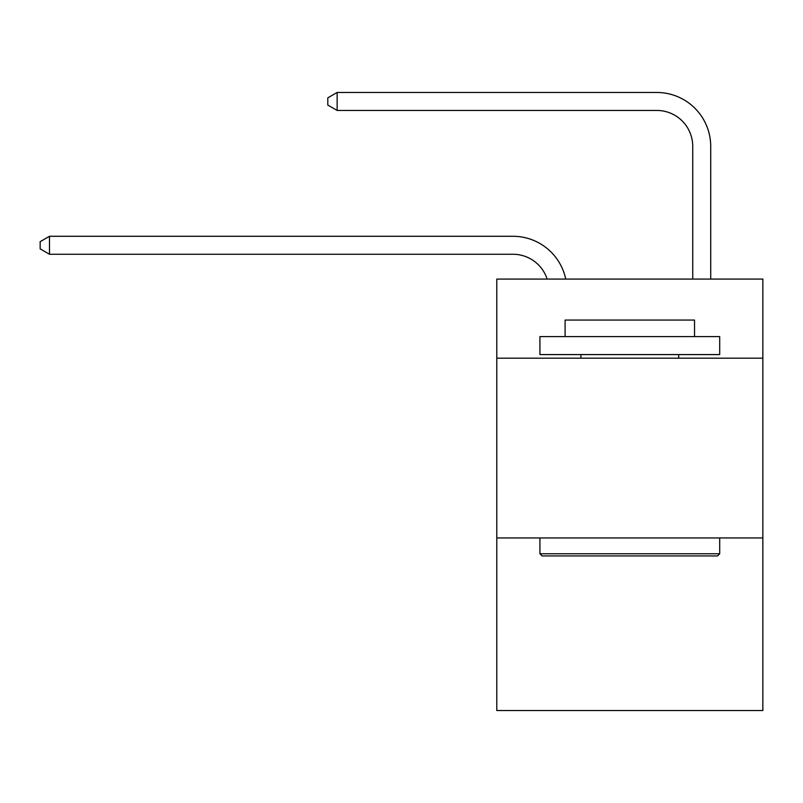 <?xml version="1.0" encoding="UTF-8"?>
<svg xmlns="http://www.w3.org/2000/svg" width="803" height="803" viewBox="0 0 803 803"><rect width="100%" height="100%" fill="white"/><g stroke="black" fill="none" stroke-linecap="round" stroke-linejoin="round"><path stroke-width="1.2" d="M762.85 358.178L762.85 279.073L496.786 279.073L496.786 358.178L762.85 358.178L762.85 710.535L496.786 710.535L496.786 358.178M762.85 537.95L496.786 537.95M512.956 236.283L49.495 236.283L512.956 236.283A53.931 53.931 176.3 0 1 565.734 279.073M692.738 279.073L692.738 146.397A35.954 35.954 92.6 0 0 656.784 110.443L337.14 110.443L327.795 105.052L327.795 97.856L337.14 92.465L656.784 92.465A53.931 53.931 28.5 0 1 710.715 146.397L710.715 279.073M542.085 555.927L539.927 553.769L719.699 553.769L717.551 555.927L542.085 555.927M719.699 336.598L719.699 354.575L539.927 354.575L539.927 336.598L719.699 336.598M565.101 336.598L565.101 320.066L694.535 320.066L694.535 336.598M719.699 537.95L719.699 553.769M539.927 537.95L539.927 553.769M678.716 354.575L678.716 358.178M580.92 354.575L580.92 358.178M692.738 146.397A35.954 35.954 -151.5 0 0 656.784 110.443A35.954 35.954 -151.5 0 1 692.738 146.397A35.954 35.954 -151.5 0 0 656.784 110.443A35.954 35.954 -151.5 0 1 692.738 146.397A35.954 35.954 -151.5 0 0 656.784 110.443A35.954 35.954 -151.5 0 1 692.738 146.397A35.954 35.954 -151.5 0 0 656.784 110.443A35.954 35.954 -151.5 0 1 692.738 146.397A35.954 35.954 -151.5 0 0 656.784 110.443A35.954 35.954 -151.5 0 1 692.738 146.397A35.954 35.954 -151.5 0 0 656.784 110.443A35.954 35.954 -151.5 0 1 692.738 146.397A35.954 35.954 -151.5 0 0 656.784 110.443A35.954 35.954 -151.5 0 1 692.738 146.397A35.954 35.954 -151.5 0 0 656.784 110.443A35.954 35.954 -151.5 0 1 692.738 146.397A35.954 35.954 -151.5 0 0 656.784 110.443A35.954 35.954 -151.5 0 1 692.738 146.397A35.954 35.954 -151.5 0 0 656.784 110.443A35.954 35.954 -151.5 0 1 692.738 146.397A35.954 35.954 -151.5 0 0 656.784 110.443A35.954 35.954 -151.5 0 1 692.738 146.397A35.954 35.954 -151.5 0 0 656.784 110.443A35.954 35.954 -151.5 0 1 692.738 146.397A35.954 35.954 -151.5 0 0 656.784 110.443A35.954 35.954 -151.5 0 1 692.738 146.397A35.954 35.954 -151.5 0 0 656.784 110.443A35.954 35.954 -151.5 0 1 692.738 146.397A35.954 35.954 -151.5 0 0 656.784 110.443A35.954 35.954 -151.5 0 1 692.738 146.397A35.954 35.954 -151.5 0 0 656.784 110.443A35.954 35.954 -151.5 0 1 692.738 146.397A35.954 35.954 -151.5 0 0 656.784 110.443A35.954 35.954 -151.5 0 1 692.738 146.397A35.954 35.954 -151.5 0 0 656.784 110.443A35.954 35.954 -151.5 0 1 692.738 146.397A35.954 35.954 -151.5 0 0 656.784 110.443A35.954 35.954 -151.5 0 1 692.738 146.397A35.954 35.954 -151.5 0 0 656.784 110.443A35.954 35.954 -151.5 0 1 692.738 146.397A35.954 35.954 -151.5 0 0 656.784 110.443A35.954 35.954 -151.5 0 1 692.738 146.397A35.954 35.954 -151.5 0 0 656.784 110.443A35.954 35.954 -151.5 0 1 692.738 146.397A35.954 35.954 -151.5 0 0 656.784 110.443A35.954 35.954 -151.5 0 1 692.738 146.397A35.954 35.954 -151.5 0 0 656.784 110.443A35.954 35.954 -151.5 0 1 692.738 146.397A35.954 35.954 -151.5 0 0 656.784 110.443A35.954 35.954 -151.5 0 1 692.738 146.397A35.954 35.954 -151.5 0 0 656.784 110.443A35.954 35.954 -151.5 0 1 692.738 146.397A35.954 35.954 -151.5 0 0 656.784 110.443A35.954 35.954 -151.5 0 1 692.738 146.397A35.954 35.954 -151.5 0 0 656.784 110.443A35.954 35.954 -151.5 0 1 692.738 146.397A35.954 35.954 -151.5 0 0 656.784 110.443A35.954 35.954 -151.5 0 1 692.738 146.397A35.954 35.954 -151.5 0 0 656.784 110.443A35.954 35.954 -151.5 0 1 692.738 146.397A35.954 35.954 -151.5 0 0 656.784 110.443M547.144 279.073A35.954 35.954 -3.7 0 0 512.956 254.26L49.495 254.26L40.15 248.87L40.15 241.683L49.495 236.283L49.495 254.26M337.14 92.465L337.14 110.443"/></g></svg>
